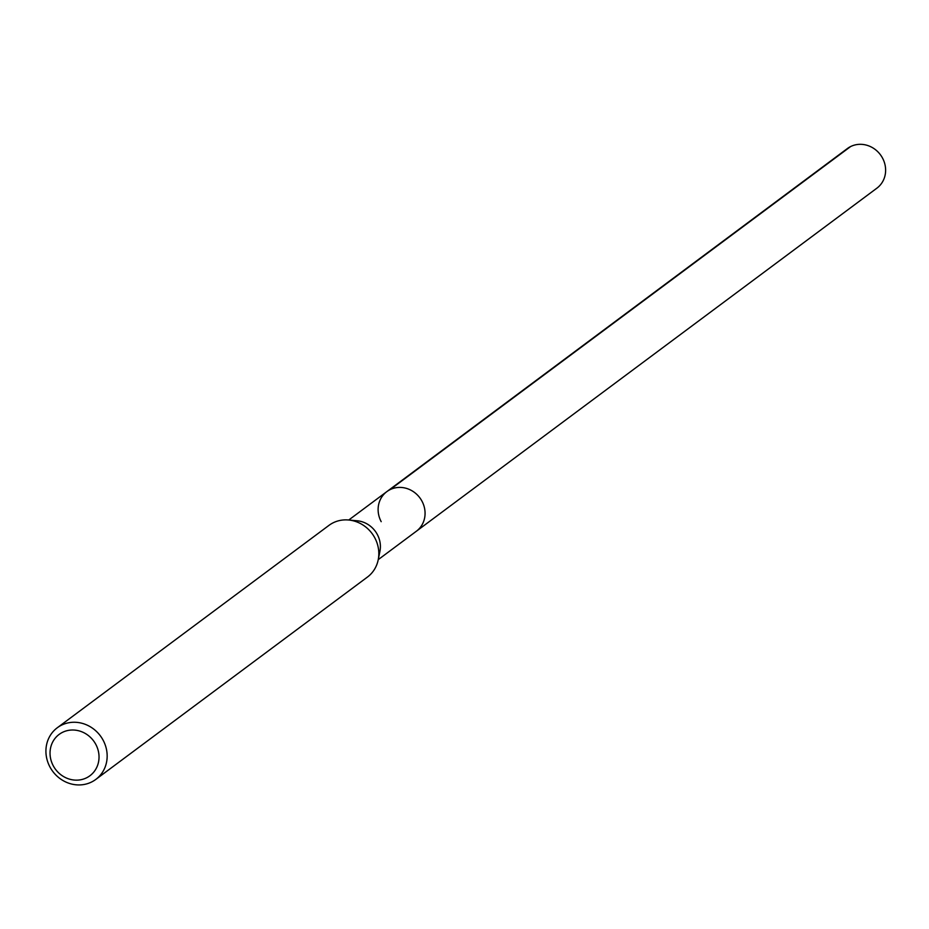 <?xml version="1.0" encoding="UTF-8"?>
<svg xmlns="http://www.w3.org/2000/svg" width="929" height="929" viewBox="0 0 929 929"><rect width="100%" height="100%" fill="white"/><g stroke="black" fill="none" stroke-linecap="round" stroke-linejoin="round"><path stroke-width="1.39" d="M378.242 559.63L876.906 188.157A24.7 22.772 -126.7 0 0 882.55 158.127A24.7 22.772 -126.7 0 0 847.387 148.535L386.836 491.627A24.7 22.772 53.3 0 1 421.998 501.219A24.7 22.772 53.3 0 1 416.355 531.249A24.7 22.772 -126.7 0 0 421.998 501.219A24.7 22.772 -126.7 0 0 386.836 491.627A24.7 22.772 53.3 0 0 381.192 521.668M348.549 519.996L357.189 520.786A24.7 22.772 53.3 0 1 377.325 534.5A24.7 22.772 53.3 0 1 379.926 551.315L378.208 559.815A32.213 29.705 -126.7 0 0 374.817 537.879A32.213 29.705 -126.7 0 0 348.549 519.996A32.213 29.705 -126.7 0 0 328.947 525.384L57.296 727.755A32.213 29.705 53.3 0 1 103.154 740.262A32.213 29.705 53.3 0 1 95.792 779.431A32.213 29.705 53.3 0 1 49.922 766.924A32.213 29.705 53.3 0 1 57.296 727.755M95.792 779.431L367.443 577.06A32.213 29.705 -126.7 0 0 378.208 559.815M53.243 765.751A25.768 23.759 53.3 0 1 62.417 732.389A25.768 23.759 53.3 0 1 95.826 744.419A25.768 23.759 53.3 0 1 86.652 777.77A25.768 23.759 53.3 0 1 53.243 765.751M850.534 146.608L389.983 489.699M348.735 520.019L386.836 491.627"/></g></svg>
